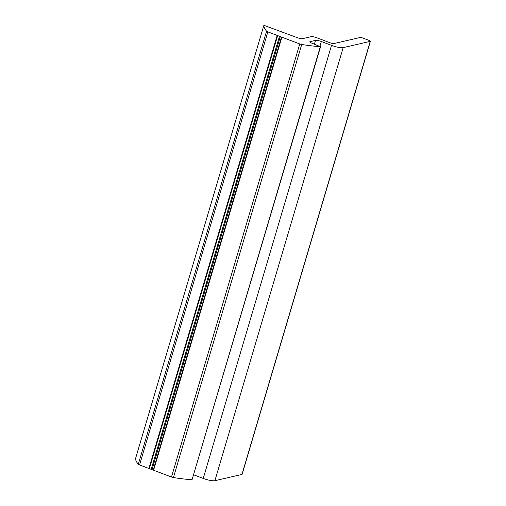 <?xml version="1.0" encoding="UTF-8"?>
<svg xmlns="http://www.w3.org/2000/svg" width="506" height="506" viewBox="0 0 506 506"><rect width="100%" height="100%" fill="white"/><g stroke="black" fill="none" stroke-linecap="round" stroke-linejoin="round"><path stroke-width="0.76" d="M370.398 41.264A2.309 0.474 -163.5 0 1 370.221 41.378L343.169 47.634A9.228 1.891 -163.5 0 1 331.519 45.363L321.342 41.511A4.617 0.942 16.5 0 0 315.516 40.379L310.07 41.637A3.694 0.753 16.5 0 0 309.786 41.821A3.694 0.753 16.5 0 0 311.917 43.193L320.323 46.672A92.288 18.893 -163.5 0 1 301.721 44.484A2.309 0.474 -163.5 0 1 299.761 43.952L267.851 31.872A2.309 0.474 -163.5 0 1 266.58 31.182A92.288 18.893 -163.5 0 1 263.885 25.306L297.68 37.805A3.694 0.753 16.5 0 0 302.335 38.709L311.12 36.679A4.617 0.942 -163.5 0 1 316.946 37.817L330.785 43.054A2.309 0.474 16.5 0 0 333.694 43.617L360.044 37.526A2.309 0.474 -163.5 0 1 362.96 38.089L369.064 40.404A2.309 0.474 -163.5 0 1 370.398 41.264L242.115 474.331A2.309 0.474 -163.5 0 1 241.938 474.445L214.886 480.7A9.228 1.891 -163.5 0 1 203.235 478.429L193.747 474.843M320.595 46.622L192.046 479.739A92.288 18.893 -163.5 0 1 173.438 477.55A2.309 0.474 -163.5 0 1 171.483 477.019L139.567 464.938A2.309 0.474 -163.5 0 1 138.302 464.249A92.288 18.893 -163.5 0 1 135.602 458.373L263.885 25.3L135.602 458.373M370.221 41.378L241.938 474.445M343.169 47.634L214.886 480.7M331.519 45.363L203.235 478.429M266.58 31.182L138.302 464.249M267.851 31.872L139.567 464.938M277.199 35.407L148.922 468.474M277.655 35.553L149.378 468.619M279.552 36.04L151.275 469.106M280.368 36.35L152.085 469.416M281.507 37.014L153.229 470.08M281.867 37.178L153.584 470.245M299.761 43.952L171.483 477.019M301.721 44.484L173.438 477.55M320.323 46.672L192.046 479.739M310.07 41.637L309.925 42.131M315.516 40.379L314.403 44.136M321.342 41.511L319.944 46.236"/></g></svg>
